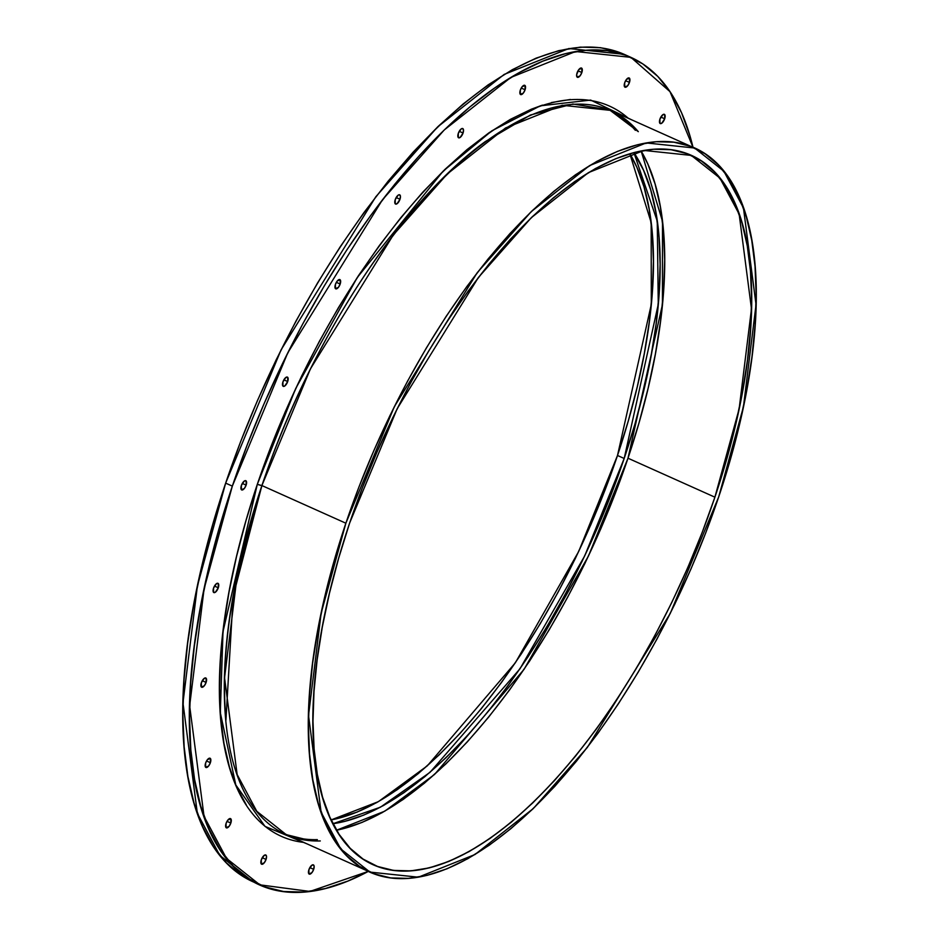 <?xml version="1.0" encoding="UTF-8"?>
<svg xmlns="http://www.w3.org/2000/svg" width="939" height="939" viewBox="0 0 939 939"><rect width="100%" height="100%" fill="white"/><g stroke="black" fill="none" stroke-linecap="round" stroke-linejoin="round"><path stroke-width="1.41" d="M714.896 497.177L627.991 458.209A388.664 165.499 114.2 0 1 336.549 830.217L384.744 811.19L434.534 774.475L524.126 669.261L588.483 555.982L627.991 458.209L714.896 497.177A388.664 165.499 114.2 0 1 410.859 870.876A388.664 165.499 114.2 0 1 349.672 522.941A388.664 165.499 -65.8 0 1 653.72 149.242A388.664 165.499 -65.8 0 1 714.896 497.177A388.664 165.499 114.2 0 1 373.276 864.702A388.664 165.499 114.2 0 1 349.672 522.941L338.65 558.247L329.495 593.084L322.288 627.123L317.112 660.047L314.002 691.515L312.992 721.234L314.096 748.923L317.3 774.311L322.57 797.152L329.871 817.223L339.108 834.348L350.224 848.34L363.076 859.079L377.56 866.462L393.547 870.406L410.859 870.876L429.334 867.882L448.819 861.439L469.089 851.603L489.982 838.48L511.274 822.2L532.777 802.915L554.268 780.802L575.548 756.095L596.406 729.004L616.653 699.813L636.09 668.791L654.53 636.243L671.784 602.474L687.7 567.813L702.114 532.601L714.896 497.177L725.917 461.871L735.073 427.034L742.279 392.995L747.467 360.083L750.578 328.615L751.587 298.884L750.484 271.207L747.268 245.818L741.998 222.966L734.697 202.894L725.46 185.769L714.356 171.778L701.492 161.038L687.008 153.656L671.033 149.712L653.72 149.242L635.234 152.235L615.761 158.691L595.479 168.515L574.586 181.638L553.294 197.918L531.803 217.202L510.3 239.316L489.019 264.035L468.162 291.113L447.915 320.305L428.477 351.327L410.05 383.887L392.784 417.644L376.879 452.305L362.454 487.517L349.672 522.941L397.197 408.676L478.385 277.486L531.298 217.695L588.401 172.635L643.896 150.428L691.292 155.416L719.92 178.105L739.146 214.104L751.47 308.849L739.134 408.923L714.896 497.177L627.991 458.209L662.429 304.612L662.488 221.287L641.114 150.933L647.793 163.926L655.093 184.009L660.363 206.85L663.568 232.238L664.671 259.927L663.673 289.646L660.563 321.115L655.375 354.026L648.168 388.065L639.013 422.902L627.991 458.209L615.209 493.644L600.796 528.857L584.88 563.506L567.626 597.274L549.186 629.823L529.749 660.845L509.501 690.036L488.644 717.126L467.364 741.833L445.872 763.947L424.369 783.232L403.077 799.523L382.185 812.634L361.914 822.47L342.43 828.914M345.869 523.211A396.751 168.95 -65.8 0 1 656.244 141.719A396.751 168.95 -65.8 0 1 718.699 496.907L670.188 613.566L587.309 747.479L533.293 808.526L475.005 854.513L418.348 877.19L369.966 872.096L340.74 848.926L321.115 812.188L308.532 715.459L321.126 613.308L345.869 523.211L261.958 485.58L345.869 523.211L394.392 406.564L477.258 272.639L531.274 211.604L589.575 165.604L646.22 142.928L694.614 148.033L723.828 171.191L743.453 207.942L756.036 304.659L743.442 406.822L718.699 496.907L705.647 533.082L690.94 569.022L674.683 604.399L657.077 638.872L638.25 672.089L618.414 703.757L597.744 733.57L576.452 761.212L554.726 786.448L532.789 809.019L510.839 828.703L489.102 845.323L467.775 858.716L447.081 868.751L427.198 875.336L408.324 878.399L390.647 877.906L374.344 873.88L359.555 866.357L346.421 855.394L335.094 841.098L325.657 823.62L318.204 803.127L312.816 779.816L309.541 753.9L308.415 725.636L309.447 695.294L312.628 663.169L317.91 629.564L325.27 594.821L334.624 559.245L345.869 523.211L358.921 487.048L373.64 451.096L389.885 415.719L407.503 381.257L426.318 348.029L446.154 316.361L466.824 286.559L488.127 258.906L509.842 233.67L531.791 211.111L553.728 191.415L575.466 174.795L596.793 161.402L617.498 151.367L637.381 144.782L656.244 141.719L673.92 142.212L690.235 146.238L705.025 153.761L718.147 164.724L729.486 179.02L738.923 196.497L746.364 216.991L751.752 240.314L755.026 266.23L756.153 294.494L755.12 324.835L751.951 356.949L746.658 390.554L739.298 425.308L729.955 460.873L718.699 496.907A396.751 168.95 -65.8 0 1 408.324 878.399A396.751 168.95 -65.8 0 1 345.869 523.211L261.958 485.58M635.374 130.345L631.243 125.767L635.374 130.345A396.751 168.95 114.2 0 0 609.165 109.734A396.751 168.95 114.2 0 1 635.374 130.345M285.984 834.442L256.77 811.273L237.144 774.534L224.562 677.805L237.156 575.654L261.922 485.686C232.262 575.255 220.266 653.427 225.923 720.201L233.165 596.23L261.899 485.557L310.41 368.91L393.288 234.985L447.304 173.95L505.593 127.95L562.25 105.285L610.632 110.379L694.461 147.963M631.489 119.734L590.643 100.074L540.312 105.825L491.86 130.826L443.161 171.133L357.243 277.545L295.679 388.57L257.298 484.36L261.922 485.686L257.298 484.36L223.001 631.677L220.313 712.654L235.806 784.957L264.998 826.367L306.842 843.797M261.922 485.686C308.908 343.521 400.601 202.472 485.381 141.531L530.488 114.992L572.884 104.029L609.564 109.91L638.309 131.66A396.751 168.95 -65.8 0 0 261.899 485.557L257.298 484.36L245.948 520.722L236.511 556.604L229.093 591.676L223.752 625.574L220.548 657.981L219.515 688.592L220.653 717.114L223.952 743.265L229.386 766.787L236.076 785.603M570.454 99.464L551.416 102.551M542.437 105.121L531.357 109.194L510.464 119.312L488.949 132.822L467.023 149.594L444.875 169.466L422.738 192.237L400.824 217.695L379.333 245.584L358.475 275.655L338.463 307.605L319.471 341.139L301.701 375.917L285.315 411.611L270.467 447.868L257.298 484.36A400.307 170.464 114.2 0 0 303.731 842.4L302.475 842.236M236.898 787.469L246.417 805.099M618.12 114.804L631.243 125.767M303.743 838.95L287.44 834.924M664.683 118.784A5.059 2.16 114.2 0 1 660.727 123.655A5.059 2.16 114.2 0 1 659.929 119.124A5.059 2.16 -65.8 0 1 663.896 114.253A5.059 2.16 -65.8 0 1 664.683 118.784A5.059 2.16 114.2 0 1 660.234 123.572A5.059 2.16 114.2 0 1 659.929 119.124A5.059 2.16 -65.8 0 1 664.284 114.3A5.059 2.16 -65.8 0 1 664.683 118.784L660.856 117.07L664.683 118.784L664.683 114.546L662.864 114.675L659.929 119.124L659.941 123.361L661.76 123.232L664.683 118.784L660.856 117.07M629.459 82.421A5.059 2.16 114.2 0 1 625.491 87.28A5.059 2.16 114.2 0 1 624.693 82.749A5.059 2.16 -65.8 0 1 628.661 77.89A5.059 2.16 -65.8 0 1 629.459 82.421A5.059 2.16 114.2 0 1 625.01 87.198A5.059 2.16 114.2 0 1 624.693 82.749A5.059 2.16 -65.8 0 1 629.048 77.925A5.059 2.16 -65.8 0 1 629.459 82.421L625.62 80.695L629.459 82.421L629.447 78.183L626.513 79.381L624.693 82.749L624.705 86.987L627.639 85.789L629.459 82.421L625.62 80.695M581.84 72.526A5.059 2.16 114.2 0 1 577.872 77.385A5.059 2.16 114.2 0 1 577.086 72.855A5.059 2.16 -65.8 0 1 581.041 67.995A5.059 2.16 -65.8 0 1 581.84 72.526A5.059 2.16 114.2 0 1 577.391 77.303L577.356 77.291A5.059 2.16 114.2 0 1 577.086 72.855A5.059 2.16 -65.8 0 1 581.429 68.031A5.059 2.16 -65.8 0 1 581.84 72.526L578.001 70.801L581.84 72.526L581.828 68.289L578.894 69.486L576.652 74.639L577.086 77.092L580.02 75.895L581.84 72.526L578.001 70.801M525.077 89.78A5.059 2.16 114.2 0 1 521.122 94.639A5.059 2.16 114.2 0 1 520.323 90.109A5.059 2.16 -65.8 0 1 524.279 85.249A5.059 2.16 -65.8 0 1 525.077 89.78A5.059 2.16 114.2 0 1 520.629 94.569L520.593 94.546A5.059 2.16 114.2 0 1 520.323 90.109A5.059 2.16 -65.8 0 1 524.678 85.296A5.059 2.16 -65.8 0 1 525.077 89.78L521.251 88.055L525.077 89.78L525.077 85.543L522.143 86.74L520.323 90.109L520.335 94.346L523.269 93.149L525.077 89.78L521.251 88.055M463.056 133.009A5.059 2.16 114.2 0 1 459.101 137.88A5.059 2.16 114.2 0 1 458.302 133.35A5.059 2.16 -65.8 0 1 462.258 128.479A5.059 2.16 -65.8 0 1 463.056 133.009A5.059 2.16 114.2 0 1 458.608 137.798L458.572 137.775A5.059 2.16 114.2 0 1 458.302 133.35A5.059 2.16 -65.8 0 1 462.657 128.526A5.059 2.16 -65.8 0 1 463.056 133.009L459.218 131.296L463.056 133.009L463.479 129.735L462.258 128.479L461.225 128.901L458.302 133.35L458.314 137.587L460.133 137.458L463.056 133.009L459.218 131.296M399.991 199.268A5.059 2.16 114.2 0 1 396.035 204.139A5.059 2.16 114.2 0 1 395.237 199.608A5.059 2.16 -65.8 0 1 399.192 194.737A5.059 2.16 -65.8 0 1 399.991 199.268A5.059 2.16 114.2 0 1 395.542 204.056A5.059 2.16 114.2 0 1 395.237 199.608A5.059 2.16 -65.8 0 1 399.591 194.784A5.059 2.16 -65.8 0 1 399.991 199.268L396.152 197.554L399.991 199.268L400.413 195.993L399.192 194.737L398.159 195.159L395.237 199.608L395.237 203.845L397.068 203.716L399.991 199.268L396.152 197.554M340.176 284.048A5.059 2.16 114.2 0 1 336.221 288.907A5.059 2.16 114.2 0 1 335.423 284.376A5.059 2.16 -65.8 0 1 339.378 279.517A5.059 2.16 -65.8 0 1 340.176 284.048A5.059 2.16 114.2 0 1 335.728 288.825A5.059 2.16 114.2 0 1 335.423 284.376A5.059 2.16 -65.8 0 1 339.777 279.552A5.059 2.16 -65.8 0 1 340.176 284.048L336.35 282.322L340.176 284.048L340.176 279.81L337.242 281.007L335.423 284.376L335.434 288.613L338.369 287.416L340.176 284.048L336.35 282.322M287.698 381.551A5.059 2.16 114.2 0 1 283.742 386.422A5.059 2.16 114.2 0 1 282.944 381.891A5.059 2.16 -65.8 0 1 286.9 377.02A5.059 2.16 -65.8 0 1 287.698 381.551A5.059 2.16 114.2 0 1 283.249 386.34L283.214 386.316A5.059 2.16 114.2 0 1 282.944 381.891A5.059 2.16 -65.8 0 1 287.299 377.067A5.059 2.16 -65.8 0 1 287.698 381.551L283.86 379.837L287.698 381.551L287.698 377.314L285.867 377.443L282.944 381.891L282.956 386.129L284.775 385.999L287.698 381.551L283.86 379.837M246.124 485.146A5.059 2.16 114.2 0 1 242.168 490.017A5.059 2.16 114.2 0 1 241.37 485.486A5.059 2.16 -65.8 0 1 245.325 480.615A5.059 2.16 -65.8 0 1 246.124 485.146A5.059 2.16 114.2 0 1 241.675 489.935A5.059 2.16 114.2 0 1 241.37 485.486A5.059 2.16 -65.8 0 1 245.725 480.662A5.059 2.16 -65.8 0 1 246.124 485.146L242.297 483.432L246.124 485.146L246.124 480.909L244.304 481.038L241.37 485.486L241.382 489.724L244.316 488.526L246.124 485.146L242.297 483.432M218.294 587.779A5.059 2.16 114.2 0 1 214.338 592.65A5.059 2.16 114.2 0 1 213.54 588.119A5.059 2.16 -65.8 0 1 217.496 583.248A5.059 2.16 -65.8 0 1 218.294 587.779A5.059 2.16 114.2 0 1 213.846 592.568A5.059 2.16 114.2 0 1 213.54 588.119A5.059 2.16 -65.8 0 1 217.895 583.295A5.059 2.16 -65.8 0 1 218.294 587.779L214.456 586.065L218.294 587.779L218.294 583.542L216.463 583.671L213.54 588.119L213.552 592.356L215.371 592.227L218.294 587.779L214.456 586.065M206.099 682.442A5.059 2.16 114.2 0 1 202.143 687.313A5.059 2.16 114.2 0 1 201.345 682.782A5.059 2.16 -65.8 0 1 205.301 677.911A5.059 2.16 -65.8 0 1 206.099 682.442A5.059 2.16 114.2 0 1 201.65 687.231A5.059 2.16 114.2 0 1 201.345 682.782A5.059 2.16 -65.8 0 1 205.7 677.958A5.059 2.16 -65.8 0 1 206.099 682.442L202.272 680.728L206.099 682.442L206.099 678.204L204.279 678.334L201.345 682.782L201.357 687.019L204.291 685.822L206.099 682.442L202.272 680.728M210.371 762.703A5.059 2.16 114.2 0 1 206.416 767.562A5.059 2.16 114.2 0 1 205.618 763.031A5.059 2.16 -65.8 0 1 209.585 758.172A5.059 2.16 -65.8 0 1 210.371 762.703A5.059 2.16 114.2 0 1 205.923 767.48A5.059 2.16 114.2 0 1 205.618 763.031A5.059 2.16 -65.8 0 1 209.972 758.207A5.059 2.16 -65.8 0 1 210.371 762.703L206.545 760.977L210.371 762.703L210.371 758.466L207.437 759.663L205.618 763.031L205.629 767.269L208.564 766.071L210.371 762.703L206.545 760.977M230.83 823.069A5.059 2.16 114.2 0 1 226.874 827.928A5.059 2.16 114.2 0 1 226.076 823.397A5.059 2.16 -65.8 0 1 230.032 818.538A5.059 2.16 -65.8 0 1 230.83 823.069A5.059 2.16 114.2 0 1 226.381 827.858L226.346 827.834A5.059 2.16 114.2 0 1 226.076 823.397A5.059 2.16 -65.8 0 1 230.419 818.585A5.059 2.16 -65.8 0 1 230.83 823.069L226.992 821.343L230.83 823.069L230.818 818.831L227.884 820.029L226.076 823.397L226.076 827.635L229.01 826.437L230.83 823.069L226.992 821.343M266.066 859.431A5.059 2.16 114.2 0 1 262.098 864.303A5.059 2.16 114.2 0 1 261.312 859.772A5.059 2.16 -65.8 0 1 265.268 854.913A5.059 2.16 -65.8 0 1 266.066 859.431A5.059 2.16 114.2 0 1 261.617 864.22A5.059 2.16 114.2 0 1 261.312 859.772A5.059 2.16 -65.8 0 1 265.655 854.948A5.059 2.16 -65.8 0 1 266.066 859.431L262.227 857.718L266.066 859.431L266.488 856.168L266.054 855.206L264.235 855.323L261.312 859.772L261.312 864.009L264.246 862.812L266.066 859.431L262.227 857.718M313.685 869.326A5.059 2.16 114.2 0 1 309.717 874.197A5.059 2.16 114.2 0 1 308.919 869.667A5.059 2.16 -65.8 0 1 312.887 864.796A5.059 2.16 -65.8 0 1 313.685 869.326A5.059 2.16 114.2 0 1 309.236 874.115L309.201 874.103A5.059 2.16 114.2 0 1 308.919 869.667A5.059 2.16 -65.8 0 1 313.274 864.842A5.059 2.16 -65.8 0 1 313.685 869.326L309.847 867.613L313.685 869.326L314.107 866.063L313.673 865.089L311.854 865.218L308.919 869.667L308.931 873.904L311.865 872.707L313.685 869.326L309.847 867.613M368.358 871.369A453.431 193.094 -65.8 0 1 232.332 486.12L219.48 527.307L208.787 567.954L200.383 607.674L194.338 646.067L190.711 682.782L189.537 717.466L190.817 749.768L194.561 779.382L200.711 806.026L209.233 829.454L220.008 849.431L232.966 865.758L247.966 878.282L264.868 886.897L283.508 891.498L303.708 892.05L325.281 888.552L347.993 881.028L368.358 871.369L309.905 891.44L259.868 884.843L226.475 858.375L204.045 816.378L189.655 705.835L204.056 589.082L232.332 486.12L225.653 483.127L197.378 586.089L182.976 702.841L197.354 813.385L219.796 855.37L253.178 881.85L259.868 884.843M633.884 152.588A380.565 162.06 -65.8 0 1 624.189 458.478L584.68 555.947L519.971 668.814L430.015 772.328L380.424 807.2L332.969 823.714L344.578 821.461L363.651 815.146L383.499 805.521L403.958 792.68L424.804 776.729L445.861 757.843L466.906 736.199L487.74 711.997L508.175 685.482L528 656.889L547.026 626.513L565.078 594.645L581.969 561.581L597.556 527.648L611.665 493.175L624.189 458.478L634.975 423.912L643.943 389.802L650.997 356.468L656.079 324.237L659.119 293.426L660.105 264.317L659.025 237.215L655.891 212.355L650.727 189.983L643.579 170.323L633.884 152.588L657.265 221.135L658.262 304.295L624.189 458.478L617.498 455.485L651.29 304.424L651.161 222.555L629.823 153.714L636.9 167.33L644.037 186.99L649.201 209.35L652.347 234.21L653.427 261.324L652.441 290.433L649.389 321.244L644.318 353.463L637.264 386.798L628.297 420.918L617.498 455.485L604.986 490.17L590.866 524.655L575.29 558.588L558.388 591.652L540.336 623.519L521.309 653.896L501.485 682.477L481.05 709.004L460.216 733.206L439.17 754.85L418.125 773.736L397.267 789.676L376.821 802.528L356.961 812.153L331.115 819.935L378.358 801.66L427.257 765.884L515.37 662.77L578.67 551.522L617.498 455.485A380.565 162.06 114.2 0 0 629.823 153.714M624.189 458.478L617.498 455.485L624.189 458.478A380.565 162.06 -65.8 0 1 332.969 823.714M624.388 54.427L619.2 52.302L600.561 47.689L580.361 47.138L558.799 50.636L536.075 58.159L512.424 69.627L488.045 84.933L463.209 103.936L438.126 126.436L413.054 152.224L388.23 181.063L363.886 212.66L340.258 246.722L317.593 282.909L296.078 320.892L275.949 360.283L257.38 400.718L240.56 441.788L225.653 483.127L232.332 486.12L247.25 444.793L264.07 403.711L282.639 363.276L302.769 323.885L324.272 285.914L346.949 249.715L370.565 215.665L394.908 184.056L419.733 155.228L444.816 129.429L469.887 106.929L494.736 87.937L519.103 72.632L542.765 61.164L565.478 53.64L587.051 50.143L607.251 50.694L625.89 55.295L642.792 63.899L657.793 76.435L670.751 92.761L681.538 112.727L690.048 136.155L693.005 147.306L670.012 91.658L630.891 57.349L624.212 54.345L568.905 48.523L504.161 74.427L437.539 127L375.811 196.756L281.101 349.813L225.653 483.127L212.789 524.314L202.108 564.961L193.704 604.681L187.659 643.074L184.021 679.789L182.847 714.462L184.138 746.763L187.87 776.389L194.033 803.033L202.542 826.461L213.329 846.426L226.287 862.765L241.288 875.289L253.354 881.921M627.522 55.917A453.431 193.094 114.2 0 0 225.653 483.127L232.332 486.12L287.78 352.806L382.49 199.749L444.229 129.993L510.851 77.432L575.595 51.516L630.891 57.349M627.991 458.209A388.664 165.499 114.2 0 0 641.114 150.933M284.529 833.762A396.751 168.95 114.2 0 0 317.359 839.63A396.751 168.95 -65.8 0 1 284.529 833.762M320.293 840.945A396.751 168.95 -65.8 0 1 261.828 485.768M628.379 118.337A400.307 170.464 114.2 0 0 257.298 484.36M225.653 483.127A453.431 193.094 114.2 0 0 256.558 883.27M331.115 819.935A380.565 162.06 114.2 0 0 617.498 455.485M232.332 486.12A453.431 193.094 -65.8 0 1 487.728 92.949A453.431 193.094 -65.8 0 1 693.005 147.306M369.966 872.096L283.062 833.128"/></g></svg>
